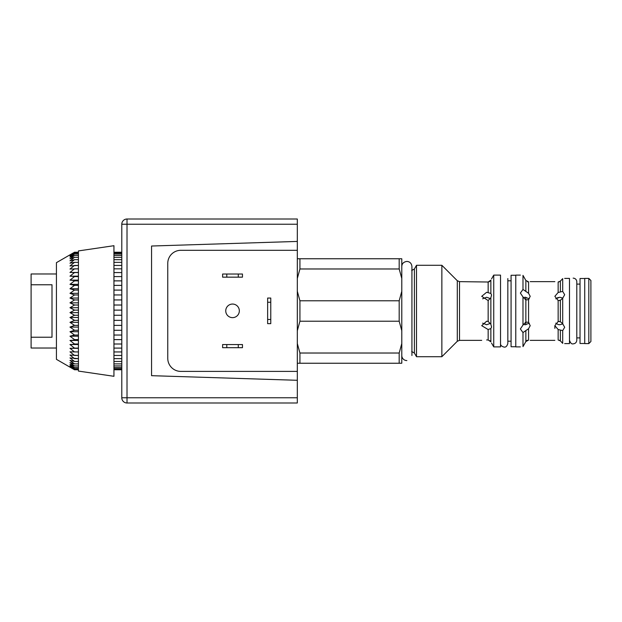 <?xml version="1.0" encoding="UTF-8"?>
<svg xmlns="http://www.w3.org/2000/svg" width="622" height="622" viewBox="0 0 622 622"><rect width="100%" height="100%" fill="white"/><g stroke="black" fill="none" stroke-linecap="round" stroke-linejoin="round"><path stroke-width="0.93" d="M562.692 323.767L560.368 321.722L562.692 323.767L564.675 327.296L562.692 330.593L558.152 329.512L554.855 325.679L558.152 321.481L560.368 321.722L560.368 300.278L558.152 300.519L554.855 296.321L558.152 292.488L562.692 291.407L564.675 294.704L562.692 298.233L560.368 300.278L562.692 298.233L562.692 323.767M558.984 321.333L558.152 321.481L558.152 300.519M562.887 323.906L559.769 324.746L562.887 323.906M558.152 324.544L555.757 323.16L558.152 324.544L559.769 324.746M490.424 298.622L486.629 297.254L482.618 298.84M486.629 292.278L490.867 293.444L491.543 294.952L490.867 297.736L488.153 300.55L481.716 296.321L486.629 292.278M529.299 298.84L525.287 297.254L523.429 297.526M522.985 296.943L520.373 293.055L522.985 289.432L528.568 293.273L530.201 296.321L528.568 299.602L525.854 299.952L522.985 296.943L522.985 325.057L525.854 322.048L528.568 322.398L530.201 325.679L528.568 328.727L522.985 332.568L520.373 328.945L522.985 325.057M559.769 297.254L562.887 298.093L559.769 297.254L555.757 298.84L558.144 297.456M523.429 324.474L525.287 324.746L529.299 323.16M482.618 323.16L486.629 324.746L490.424 323.386M486.629 321.216L488.153 321.45L490.867 324.264L491.543 327.048L490.867 328.556L488.153 329.536L481.716 325.679L486.629 321.216M559.613 300.597L560.259 300.348M558.152 329.512L558.152 339.993C553.837 340.436 553.837 340.436 558.152 339.993L560.368 340.879L562.692 343.36L560.313 340.825M562.692 330.593L562.692 343.36C565.305 343.663 565.305 343.663 562.692 343.36M522.985 275.375L525.854 280.46L522.985 275.375C519.564 275.048 519.564 275.048 522.985 275.375L522.985 289.432M525.854 330.492L525.854 341.54L522.985 346.625L525.854 341.54L528.544 340.125M527.425 281.758L528.552 281.875M527.409 340.25L526.71 340.599M526.484 340.778L525.885 341.486M522.985 332.568L522.985 346.625C519.564 346.952 519.564 346.952 522.985 346.625M488.192 282.015L489.024 281.828M489.242 281.743L489.825 281.393M490.54 280.685L490.867 280.172C491.73 278.563 491.73 278.563 490.867 280.172L488.153 282.015L459.51 281.642L459.51 340.358L457.294 341.276L441.861 356.709L441.861 265.291L416.507 265.291L416.507 356.709L441.861 356.709M490.54 341.315L489.825 340.607M493.736 311L493.736 346.889L500.523 346.889L500.523 275.111L493.736 275.111L493.736 311M490.867 328.556L490.867 341.828C491.73 343.437 491.73 343.437 490.867 341.828L488.153 339.985L486.629 339.946M560.368 291.842L560.368 281.121L562.692 278.64L560.368 281.121L558.152 282.007C553.837 281.564 553.837 281.564 558.152 282.007L558.152 292.488M528.568 340.133C530.714 340.421 530.714 340.421 528.568 340.133L528.568 328.727M528.568 293.273L528.568 281.867C530.714 281.579 530.714 281.579 528.568 281.867L525.854 280.46L525.854 291.508M558.206 282.015L559.038 281.914M560.189 340.708L559.582 340.296M562.692 278.64C565.305 278.337 565.305 278.337 562.692 278.64L562.692 291.407M487.283 282.046L488.153 282.015L488.153 292.464M488.153 339.985C479.997 340.312 479.997 340.312 488.153 339.985L488.153 329.536M564.675 278.399L569.48 278.399L569.48 343.601L564.675 343.601M520.373 275.111L515.778 275.111L515.778 346.889L520.373 346.889M588.809 311L588.809 343.601L584.734 343.601L584.734 278.399L588.809 278.399L588.809 311M588.809 278.399L590.9 280.491L590.9 341.509L588.809 343.601M297.316 278.469L299.928 268.976L399.184 268.976L401.789 278.469L401.789 258.76L297.316 258.76M401.789 278.469L401.789 291.29L399.184 300.784L299.928 300.784L297.316 291.29M297.316 363.24L401.789 363.24L401.789 343.531L399.184 353.024L299.928 353.024L297.316 343.531M297.316 330.71L299.928 321.216L399.184 321.216L401.789 330.71L401.789 343.531M401.789 291.29L401.789 330.71M399.184 353.024L399.184 363.24M399.184 300.784L399.184 321.216M399.184 258.76L399.184 268.976M299.928 300.784L299.928 321.216M299.928 353.024L299.928 363.24M299.928 258.76L299.928 268.976M554.855 328.369L554.855 325.679L554.855 328.369M525.808 297.277L525.808 299.921M525.808 322.079L525.808 324.723M523.716 297.448L523.716 297.876M523.716 324.124L523.716 324.552M406.858 360.573A5.069 5.069 0 0 1 401.789 355.512M515.778 275.266L511.074 275.266L511.074 346.734L515.778 346.734M573.142 278.143A3.654 3.654 0 0 1 576.796 281.797L576.796 340.203L576.796 337.901L580.031 337.901M584.734 278.508L580.031 278.508L580.031 343.492L584.734 343.492M127.012 402.994L127.012 397.769L121.788 397.769A5.225 5.225 0 0 0 127.012 402.994L297.316 402.994L297.316 380.291L151.566 375.68L151.566 246.024L297.316 241.429L297.316 219.006L127.012 219.006A5.225 5.225 0 0 0 121.788 224.231L127.012 224.231L127.012 219.006L297.316 219.006M297.316 241.429L297.316 380.291M121.788 397.769L121.788 224.231A5.225 5.225 0 0 1 127.012 219.006M297.316 371.396L180.815 371.396A13.062 13.062 0 0 1 167.761 358.334L167.761 263.363A13.062 13.062 0 0 1 180.815 250.308L297.316 250.308M226.789 274.022L222.614 274.022L222.614 277.155L226.789 277.155L226.789 274.022L238.28 274.022L238.28 277.155L226.789 277.155M238.28 277.155L242.463 277.155L242.463 274.022L238.28 274.022M226.789 344.549L222.614 344.549L222.614 347.682L226.789 347.682L226.789 344.549L238.28 344.549L238.28 347.682L226.789 347.682M238.28 347.682L242.463 347.682L242.463 344.549L238.28 344.549M267.639 319.475L267.639 323.65L270.772 323.65L270.772 319.475L267.639 319.475L267.639 302.238L270.772 302.238L270.772 319.475M270.772 302.238L270.772 298.055L267.639 298.055L267.639 302.238M232.535 317.64A6.788 6.788 0 0 1 226.657 307.455A6.788 6.788 0 0 1 238.42 307.455A6.788 6.788 0 0 1 232.535 317.64M31.1 337.233L31.1 284.767L51.999 284.767L51.999 337.233L31.1 337.233L31.1 348.017L56.423 348.017M56.423 273.983L31.1 273.983L31.1 284.767M78.426 363.886L74.5 363.886L69.975 360.426L74.5 361.46L78.426 361.46L74.5 361.452L69.975 357.914L78.426 358.645M113.943 361.46L121.788 361.46L113.943 361.452M121.788 363.886L113.943 363.886M113.943 358.645L121.788 358.645M78.426 358.63L74.5 358.63L69.975 355.045L78.426 355.457M113.943 355.457L121.788 355.457M121.788 358.63L113.943 358.63M78.426 355.45L74.5 355.45L69.975 351.834L78.426 351.943L74.5 351.935L69.975 348.32L78.426 348.11M113.943 351.943L121.788 351.943L113.943 351.935M121.788 355.45L113.943 355.45M69.975 348.32L78.426 348.32M113.943 348.11L121.788 348.11M78.426 348.102L74.5 348.102L69.975 344.526L78.426 343.997L74.5 343.989L69.975 340.467L78.426 339.635M69.975 344.526L78.426 344.526M113.943 343.997L121.788 343.997L113.943 343.989M121.788 348.102L113.943 348.102M69.975 340.467L78.426 340.467M113.943 339.635L121.788 339.635M78.426 339.62L74.5 339.62L69.975 336.191L74.5 335.056L78.426 335.056M69.975 336.191L78.426 336.191M113.943 335.056L121.788 335.056M121.788 339.62L113.943 339.62M78.426 335.04L74.5 335.04L69.975 331.72L74.5 330.29L78.426 330.29L74.5 330.274L69.975 327.094L74.5 325.376L78.426 325.376M69.975 331.72L78.426 331.72M113.943 330.29L121.788 330.29L113.943 330.274M121.788 335.04L113.943 335.04M69.975 327.094L78.426 327.094M113.943 325.376L121.788 325.376M78.426 325.36L74.5 325.36L69.975 322.344L74.5 320.353L78.426 320.353M69.975 322.344L78.426 322.344M113.943 320.353L121.788 320.353M121.788 325.36L113.943 325.36M78.426 320.338L74.5 320.338L69.975 317.508L74.5 315.261L78.426 315.261M69.975 317.508L78.426 317.508M113.943 315.261L121.788 315.261M121.788 320.338L113.943 320.338M78.426 315.245L74.5 315.245L69.975 312.617L74.5 310.137L78.426 310.137M69.975 312.617L78.426 312.617M113.943 310.137L121.788 310.137M121.788 315.245L113.943 315.245M78.426 310.121L74.5 310.121L69.975 307.719L74.5 305.021L78.426 305.021L74.5 305.005L69.975 302.844L74.5 299.944L78.426 299.944M69.975 307.719L78.426 307.719M113.943 305.021L121.788 305.021L113.943 305.005M121.788 310.121L113.943 310.121M69.975 302.844L78.426 302.844M113.943 299.944L121.788 299.944M78.426 299.936L74.5 299.936L69.975 298.039L74.5 294.96L78.426 294.96L74.5 294.945L69.975 293.32L74.5 290.093L78.426 290.093L74.5 290.077L69.975 288.748L74.5 285.381L78.426 285.381L74.5 285.374L69.975 284.332L74.5 280.872L78.426 280.872L69.975 280.125L74.5 276.588L78.426 276.588L69.975 276.16L74.5 272.568L78.426 272.568L69.975 272.452L74.5 268.836L78.426 268.836L69.975 269.038L74.5 265.431L78.426 265.431L69.975 265.944L74.5 262.367L78.426 262.367L74.5 262.36L69.975 263.199L74.5 259.677L78.426 259.677L74.5 259.669L69.975 260.812L74.5 257.376L78.426 257.376L74.5 257.376L69.975 258.806L74.5 255.487L78.426 255.487L74.5 255.479L69.975 257.197L74.5 254.017L78.426 254.017L74.5 254.009L69.975 256L74.5 252.983L78.426 252.983M69.975 298.039L78.426 298.039M113.943 294.96L121.788 294.96L113.943 294.945M121.788 299.936L113.943 299.936M69.975 293.32L78.426 293.32M113.943 290.093L121.788 290.093L113.943 290.077M69.975 288.748L78.426 288.748M113.943 285.381L121.788 285.381L113.943 285.374M69.975 284.332L78.426 284.332M113.943 280.872L121.788 280.872L113.943 280.856M69.975 280.125L78.426 280.125M113.943 276.588L121.788 276.588L113.943 276.58M69.975 276.16L78.426 276.16M113.943 272.568L121.788 272.568L113.943 272.553M69.975 272.452L78.426 272.452M113.943 268.836L121.788 268.836L113.943 268.828M113.943 265.431L121.788 265.431L113.943 265.423M113.943 262.367L121.788 262.367L113.943 262.36M113.943 259.677L121.788 259.677L113.943 259.669M113.943 257.376L121.788 257.376L113.943 257.376M113.943 255.487L121.788 255.487L113.943 255.479M113.943 254.017L121.788 254.017L113.943 254.009M113.943 252.983L121.788 252.983M78.426 252.975L74.5 252.975L69.975 255.222L74.5 252.384L78.426 252.384L74.5 252.384L69.975 254.864L74.5 252.237L78.426 252.237M113.943 252.384L121.788 252.384L113.943 252.384M121.788 252.975L113.943 252.975M72.906 253.154L56.423 262.663L56.423 359.337L74.5 369.763L78.426 369.763L74.5 369.763L69.975 367.066L74.5 369.468L78.426 369.468L74.5 369.46L69.975 366.56L74.5 368.722L78.426 368.722L74.5 368.722L69.975 365.643L74.5 367.54L78.426 367.54L74.5 367.532L69.975 364.305L74.5 365.923L78.426 365.923L74.5 365.923L69.975 362.556L74.5 363.893L78.426 363.893M113.943 369.763L121.788 369.771M113.943 369.468L121.788 369.468L113.943 369.46M113.943 368.722L121.788 368.722L113.943 368.722M113.943 367.54L121.788 367.54L113.943 367.532M113.943 365.923L121.788 365.923L113.943 365.923M113.943 363.893L121.788 363.893M113.943 250.028L113.943 245.698L78.426 250.923L78.426 371.077L113.943 376.302L113.943 250.028M560.368 330.158L560.368 340.879M528.568 299.602L528.568 322.398M525.854 299.952L525.854 322.048M490.867 297.736L490.867 324.264M490.867 280.172L490.867 293.444M488.153 300.55L488.153 321.45M411.686 270.516L414.4 268.945L414.4 353.055L411.686 351.484M459.51 281.642L457.294 280.724L457.294 341.276M297.316 397.769L127.012 397.769L127.012 224.231L297.316 224.231M491.543 343.087L493.736 346.889M491.543 278.913L493.736 275.111M530.201 340.358L554.855 340.358M530.201 281.642L554.855 281.642M414.4 353.055L416.507 356.709M414.4 268.945L416.507 265.291M457.294 280.724L441.861 265.291M459.51 340.358L481.716 340.358M507.84 341.198L511.074 341.198M507.84 280.802L511.074 280.802M576.796 281.797L576.796 284.098L580.031 284.098M401.789 266.496L401.789 266.488C401.913 263.596 403.608 261.909 406.858 261.427C409.82 261.613 411.515 263.3 411.927 266.488L411.927 355.512M507.84 278.563L507.84 343.437C507.062 346.143 505.841 347.364 504.185 347.099C501.581 346.454 500.36 345.233 500.523 343.437M576.796 340.203C576.578 342.427 575.358 343.639 573.142 343.857C571.626 344.23 570.405 343.01 569.48 340.203M121.788 252.229L113.943 252.229"/></g></svg>
